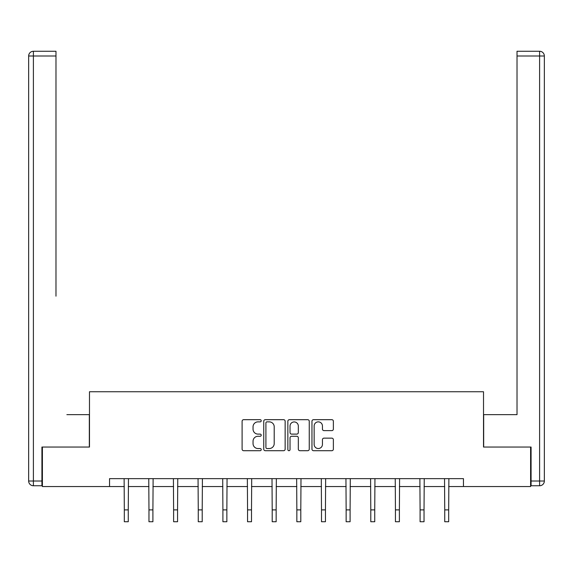 <?xml version="1.0" encoding="UTF-8"?>
<svg xmlns="http://www.w3.org/2000/svg" width="573" height="573" viewBox="0 0 573 573"><rect width="100%" height="100%" fill="white"/><g stroke="black" fill="none" stroke-linecap="round" stroke-linejoin="round"><path stroke-width="0.86" d="M261.224 420.775A1.089 1.089 0 0 0 260.135 419.687L243.661 419.687A1.554 1.554 0 0 0 242.107 421.241L242.107 449.153A1.554 1.554 0 0 0 243.661 450.707L260.135 450.707A1.089 1.089 0 0 0 261.224 449.619A1.089 1.089 0 0 0 260.135 448.537L258 448.537A4.964 4.964 0 0 1 253.044 443.574L253.044 441.246A4.964 4.964 0 0 1 258 436.282L260.135 436.282A1.089 1.089 0 0 0 261.224 435.201A1.089 1.089 0 0 0 260.135 434.112L258 434.112A4.964 4.964 0 0 1 253.044 429.148L253.044 426.821A4.964 4.964 0 0 1 258 421.864L260.135 421.864A1.089 1.089 0 0 0 261.224 420.775M331.824 430.624A1.554 1.554 0 0 0 333.371 429.07L333.371 421.241A1.554 1.554 0 0 0 331.824 419.687L313.524 419.687A1.554 1.554 0 0 0 311.97 421.241L311.97 449.153A1.554 1.554 0 0 0 313.524 450.707L331.824 450.707A1.554 1.554 0 0 0 333.371 449.153L333.371 439.699A1.554 1.554 0 0 0 331.824 438.144L323.989 438.144A1.554 1.554 0 0 0 322.441 439.699L322.441 444.39A4.147 4.147 0 0 1 318.294 448.537A4.147 4.147 0 0 1 314.147 444.39L314.147 426.011A4.147 4.147 0 0 1 318.294 421.864A4.147 4.147 0 0 1 322.441 426.011L322.441 429.07A1.554 1.554 0 0 0 323.989 430.624L331.824 430.624M55.982 51.269L33.392 51.269L55.982 51.269L45.869 51.269L55.982 51.269L55.982 56.004L33.392 56.004L33.392 481.019L41.922 481.019L41.922 447.047L89.481 447.047L89.481 391.746L483.519 391.746L483.519 447.047L530.605 447.047L530.605 486.549L463.457 486.549L463.457 478.648L109.543 478.648L109.543 486.549L124.32 486.549M42.395 447.047L42.395 486.549L109.543 486.549M285.146 421.241A1.554 1.554 0 0 0 283.592 419.687L265.292 419.687A1.554 1.554 0 0 0 263.745 421.241L263.745 449.153A1.554 1.554 0 0 0 265.292 450.707L283.592 450.707A1.554 1.554 0 0 0 285.146 449.153L285.146 421.241M289.408 419.687L307.708 419.687A1.554 1.554 0 0 1 309.255 421.241L309.255 449.153A1.554 1.554 0 0 1 307.708 450.707L299.88 450.707A1.554 1.554 0 0 1 298.325 449.153L298.325 437.836A1.554 1.554 0 0 0 296.771 436.282L291.578 436.282A1.554 1.554 0 0 0 290.031 437.836L290.031 449.619A1.089 1.089 0 0 1 288.942 450.707A1.089 1.089 0 0 1 287.854 449.619L287.854 421.241A1.554 1.554 0 0 1 289.408 419.687M128.266 486.549L148.966 486.549M152.912 486.549L173.612 486.549M177.558 486.549L198.258 486.549M202.212 486.549L222.904 486.549M226.858 486.549L247.55 486.549M251.504 486.549L272.204 486.549M276.15 486.549L296.85 486.549M300.796 486.549L321.496 486.549M325.443 486.549L346.142 486.549M350.096 486.549L370.788 486.549M374.742 486.549L395.442 486.549M399.388 486.549L420.088 486.549M424.034 486.549L444.734 486.549M448.68 486.549L463.457 486.549M266.997 421.864A1.089 1.089 0 0 0 265.915 422.946L265.915 447.449A1.089 1.089 0 0 0 266.997 448.537L269.246 448.537A4.964 4.964 0 0 0 274.209 443.574L274.209 426.821A4.964 4.964 0 0 0 269.246 421.864L266.997 421.864M298.325 426.09A4.147 4.147 0 0 0 294.178 421.936A4.147 4.147 0 0 0 290.031 426.09L290.031 432.565A1.554 1.554 0 0 0 291.578 434.112L296.771 434.112A1.554 1.554 0 0 0 298.325 432.565L298.325 426.09M124.119 478.648L124.32 509.884L128.266 509.884L128.467 478.648M124.32 509.884L124.32 521.731L128.266 521.731L128.266 509.884M89.324 447.047L89.324 414.659L66.883 414.659M55.982 56.004L55.982 296.162M28.65 481.019L33.392 481.019L33.392 485.754L41.922 485.754L33.392 485.754A4.742 4.742 0 0 1 28.65 481.019L28.65 56.004A4.742 4.742 0 0 1 33.392 51.269A4.742 4.742 0 0 0 28.65 56.004A4.742 4.742 0 0 1 33.392 51.269A4.742 4.742 0 0 0 28.65 56.004L33.392 56.004L33.392 51.269M41.922 481.019L41.922 485.754M506.117 414.659L517.018 414.659L517.018 51.269L539.608 51.269L527.131 51.269M483.676 447.047L483.676 414.659L517.018 414.659L517.018 296.162M531.078 481.019L539.608 481.019L539.608 485.754A4.742 4.742 0 0 0 544.35 481.019L544.35 56.004L544.35 481.019A4.742 4.742 0 0 1 539.608 485.754L531.078 485.754L531.078 447.047L530.605 447.047M539.608 51.269A4.742 4.742 0 0 1 544.35 56.004A4.742 4.742 0 0 0 539.608 51.269L539.608 56.004L517.018 56.004M148.765 478.648L148.966 509.884L152.912 509.884L153.113 478.648M148.966 509.884L148.966 521.731L152.912 521.731L152.912 509.884M173.411 478.648L173.612 509.884L177.558 509.884L177.759 478.648M173.612 509.884L173.612 521.731L177.558 521.731L177.558 509.884M198.057 478.648L198.258 509.884L202.212 509.884L202.412 478.648M198.258 509.884L198.258 521.731L202.212 521.731L202.212 509.884M222.704 478.648L222.904 509.884L226.858 509.884L227.058 478.648M222.904 509.884L222.904 521.731L226.858 521.731L226.858 509.884M247.357 478.648L247.557 509.884L251.504 509.884L251.705 478.648M247.557 509.884L247.557 521.731L251.504 521.731L251.504 509.884M272.003 478.648L272.204 509.884L276.15 509.884L276.351 478.648M272.204 509.884L272.204 521.731L276.15 521.731L276.15 509.884M296.649 478.648L296.85 509.884L300.796 509.884L300.997 478.648M296.85 509.884L296.85 521.731L300.796 521.731L300.796 509.884M321.295 478.648L321.496 509.884L325.45 509.884L325.643 478.648M321.496 509.884L321.496 521.731L325.45 521.731L325.45 509.884M345.942 478.648L346.142 509.884L350.096 509.884L350.296 478.648M346.142 509.884L346.142 521.731L350.096 521.731L350.096 509.884M370.588 478.648L370.788 509.884L374.742 509.884L374.943 478.648M370.788 509.884L370.788 521.731L374.742 521.731L374.742 509.884M395.241 478.648L395.442 509.884L399.388 509.884L399.589 478.648M395.442 509.884L395.442 521.731L399.388 521.731L399.388 509.884M419.887 478.648L420.088 509.884L424.034 509.884L424.235 478.648M420.088 509.884L420.088 521.731L424.034 521.731L424.034 509.884M444.533 478.648L444.734 509.884L448.68 509.884L448.881 478.648M444.734 509.884L444.734 521.731L448.68 521.731L448.68 509.884M544.35 481.019L539.608 481.019L539.608 56.004L544.35 56.004"/></g></svg>
